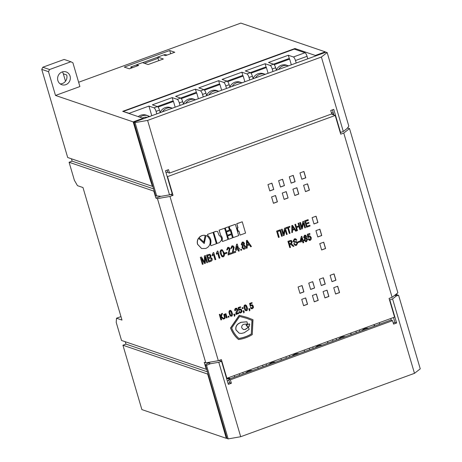 <?xml version="1.0" encoding="UTF-8"?>
<svg xmlns="http://www.w3.org/2000/svg" width="462" height="462" viewBox="0 0 462 462"><rect width="100%" height="100%" fill="white"/><g stroke="black" fill="none" stroke-linecap="round" stroke-linejoin="round"><path stroke-width="0.69" d="M247.69 326.957L247.349 325.797L246.46 326.045L246.142 324.977L249.468 323.845L249.786 324.907L249.006 325.196L249.347 326.357L247.69 326.957L247.257 325.831M246.448 318.254L251.975 320.391L251.299 333.968C247.505 336.249 243.358 337.739 238.854 338.444M248.527 327.217L245.218 329.498L243.358 329.533L241.765 327.876C241.47 326.236 242.105 325.04 243.682 324.289L247.58 323.995L246.927 321.783L241.141 322.326L238.559 323.66C236.319 325.317 235.487 327.414 236.076 329.949L239.172 333.166L241.435 333.425L244.207 332.756L249.162 329.383L248.417 327.177L245.103 329.464L243.307 329.516M246.927 321.783L241.025 322.291L238.444 323.625C236.203 325.283 235.377 327.379 235.961 329.908L239.114 333.148M238.658 339.547C235.129 336.596 232.455 332.744 230.642 327.98L239.322 315.327L246.887 317.33L252.985 319.71L252.264 334.632C248.106 337.179 243.572 338.819 238.658 339.547L238.542 339.506C235.014 336.555 232.34 332.704 230.526 327.945L239.212 315.286L246.829 317.313M252.419 308.033L252.801 307.334L252.316 305.682L251.241 305.561L250.283 306.427L249.723 303.447L251.998 302.616L252.171 303.211L250.421 303.846L250.693 305.388L252.038 304.753L252.806 305.22L253.419 306.687L253.349 307.836L252.108 308.801L251.201 308.68L250.392 307.617L251.045 307.38L251.825 308.154L252.419 308.033L252.558 306.404L251.79 305.405M251.738 308.114L252.31 307.992M250.283 306.427L249.607 303.407L251.998 302.616M250.67 305.249L252.333 304.833M249.497 310.88L249.434 309.592L249.035 309.656L248.787 308.812L249.59 308.599L249.988 310.089L249.388 310.839L249.33 309.627M245.778 310.747L244.82 309.788L243.953 306.832L244.225 305.463L245.085 304.868L246.523 305.596L247.534 308.408L247.124 310.528L245.778 310.747M243.769 312.97L243.705 311.683L243.307 311.746L243.058 310.903L243.861 310.689L244.242 312.139L243.653 312.93L243.601 311.717M242.383 308.616L242.134 307.773L242.937 307.559L243.191 308.402L242.383 308.616M240.956 312.214L241.337 311.515L240.852 309.863L239.778 309.742L238.819 310.608L238.253 307.628L240.535 306.797L240.708 307.392L238.958 308.027L239.229 309.569L240.575 308.934L241.343 309.401L241.955 310.868L241.886 312.012L240.644 312.982L239.738 312.861L238.929 311.798L239.582 311.561L240.361 312.335L240.956 312.214L241.095 310.585L240.327 309.586M240.275 312.295L240.841 312.173M238.819 310.608L238.144 307.588L240.535 306.797M239.206 309.43L240.869 309.014M236.544 313.507L238.548 312.78L238.842 313.45L235.886 314.449L235.874 312.722L236.96 310.452L236.434 308.968M236.001 314.489L235.984 312.762L237.093 310.25L236.544 309.003L235.943 308.939L235.47 309.488L235.597 310.516L234.835 310.718L234.684 309.598L235.372 308.414L236.735 308.275L237.676 309.476L237.595 311.053L236.544 313.588L238.658 312.82M234.477 316.354L234.413 315.067L234.015 315.136L233.766 314.287L234.569 314.073L234.967 315.569L234.367 316.32L234.309 315.107M230.757 316.227L229.799 315.269L228.933 312.306L229.204 310.943L230.064 310.349L231.502 311.076L232.513 313.889L232.103 316.002L230.757 316.227M228.286 317.227L228.037 316.378L228.84 316.164L229.088 317.013L228.286 317.227M226.524 317.943L225.508 314.478L224.613 314.807L225.26 317.469L224.861 318.555L224.22 318.705L224.52 317.284L223.741 314.483L225.895 313.692L227.177 317.706L226.415 317.908L225.416 314.512M223.394 319.086L220.865 317.059L221.65 319.721L220.888 319.923L219.283 314.472L220.045 314.27L220.726 316.597L221.639 313.611L222.482 313.38L221.304 316.574L224.209 318.792L223.285 319.046L220.882 317.128M220.669 316.401L221.639 313.611M233.241 237.589L238.681 235.603L235.354 224.307L229.083 226.513L230.047 229.787L230.879 229.562L233.241 237.589L230.786 229.597M226.415 231.953L227.483 235.227L231.335 233.824L230.382 230.584L226.415 231.953L227.483 235.227M220.605 235.401C222.02 236.636 222.499 238.253 222.037 240.257L222.505 241.499L227.939 239.518L224.613 228.216L219.063 230.163L220.72 235.435C222.135 236.671 222.609 238.294 222.147 240.292L222.037 240.257M207.865 235.695C210.597 237.872 211.452 240.777 210.429 244.41L210.915 245.726L216.355 243.74L213.028 232.438L207.478 234.384L207.975 235.73C210.712 237.913 211.567 240.817 210.539 244.45L210.429 244.41M198.989 237.612L203.811 242.071L205.157 235.366C202.766 234.991 200.71 235.736 198.989 237.612L203.811 242.071M309.303 240.332L308.114 239.05L308.714 238.738L310.054 239.587L310.493 237.716L309.777 236.688M309.482 239.587L309.944 239.553M309.534 239.611L310.054 239.587L310.603 237.757L309.829 236.706L307.808 237.716L307.317 234.298L309.777 233.477L310.019 234.292L308.189 234.956L308.443 236.683L309.072 235.909L309.898 235.915M308.333 236.648L309.072 235.909M305.561 241.684L304.314 240.257L304.735 238.317L303.621 237.324L304.55 235.216L305.498 235.204M304.47 238.271L303.736 237.364L304.666 235.256L305.555 235.222L306.554 236.359L306.196 237.866L306.497 237.918M303.101 242.845L302.645 241.303L300.531 242.071L300.294 241.256L301.415 236.532L301.882 236.359L303.032 240.263L303.655 240.032L303.892 240.846L303.268 241.072L303.725 242.619L302.985 242.81L302.552 241.337M300.531 242.071L300.179 241.222L301.299 236.492L301.882 236.359M303.008 240.188L303.655 240.032M308.772 222.413L308.986 223.146L306.329 224.116L306.976 226.311L309.869 225.254L310.083 225.987L306.566 227.269L304.585 220.888L308.027 219.635L308.356 220.403L305.538 221.431L306.115 223.383L308.772 222.413L306.092 223.313M306.953 226.236L309.869 225.254M304.845 227.899L303.372 222.886L302.431 228.777L301.605 228.996L299.74 222.655L300.479 222.47L301.957 227.489L302.783 221.546L303.603 221.327L305.469 227.668L304.845 227.899L303.338 223.111M301.877 227.229L302.783 221.546M300 229.666L299.11 226.657L296.61 227.57L297.493 230.578L296.76 230.769L294.895 224.428L295.628 224.237L296.396 226.836L298.897 225.924L298.019 223.285L298.758 223.094L300.623 229.435L299.884 229.626L299.024 226.692M296.373 226.767L298.787 225.889M291.828 232.646L291.822 225.543L292.527 225.369L296.367 230.988L295.697 231.231L294.565 229.487L292.475 230.249L292.492 232.403L291.828 232.646L291.932 225.583L292.527 225.369M295.697 231.231L294.496 229.51M243.364 249.185L241.996 247.615L242.463 245.484L241.239 244.392L242.255 242.071L243.295 242.053M242.163 245.432L241.349 244.433L242.371 242.111L243.353 242.071L244.45 243.324L244.057 244.981L244.392 245.045M240.881 250.3L240.615 249.405L241.418 249.191L241.684 250.086L240.881 250.3M238.583 251.213L238.086 249.515L235.764 250.364L235.499 249.468L236.729 244.265L237.249 244.08L238.507 248.371L239.201 248.117L239.46 249.012L238.773 249.266L239.276 250.964L238.473 251.178L237.994 249.549M235.764 250.364L235.389 249.428L236.619 244.225L237.249 244.08M238.49 248.296L239.201 248.117M219.236 258.27L217.637 252.835L216.539 254.296L216.297 253.471L217.313 251.166L217.873 251.045L219.924 258.021L219.127 258.235L217.579 252.98M215.107 259.777L213.508 254.343L212.41 255.804L212.168 254.978L213.19 252.674L213.744 252.552L215.794 259.523L214.997 259.736L213.45 254.481M208.743 262.098L206.693 255.122L209.927 254.291L211.007 255.55L210.712 257.322L212.116 258.656C212.451 259.99 211.994 260.891 210.741 261.371L208.633 262.058L206.578 255.082L209.875 254.273M206.855 262.786L205.116 256.884L205.376 263.323L204.62 263.6L201.42 258.235L203.153 264.137L202.356 264.351L200.3 257.374L201.467 257.028L204.695 262.404L204.337 255.902L205.486 255.561L207.542 262.537L206.855 262.786L205.134 257.282M204.579 262.364L204.337 255.902M204.62 263.6L201.507 258.529M284.448 185.597L282.582 179.256L278.621 180.7L280.486 187.041L284.448 185.597L282.49 179.291M271.587 196.956L273.452 203.297L277.414 201.854L275.548 195.513L271.587 196.956M288.086 197.961L286.221 191.62L282.259 193.064L284.124 199.405L288.086 197.961L286.128 191.655M273.775 189.489L271.91 183.148L267.948 184.592L269.814 190.933L273.775 189.489L271.818 183.183M314.587 287.999L312.722 281.658L308.76 283.108L310.626 289.449L314.587 287.999L312.63 281.693M314.264 301.813L318.226 300.364L316.36 294.028L312.399 295.472L314.264 301.813M330.099 275.323L331.964 281.664L335.932 280.22L334.066 273.879L330.099 275.323M337.705 286.244L333.737 287.687L335.608 294.028L339.57 292.585L337.705 286.244M289.287 176.807L291.158 183.148L295.12 181.705L293.255 175.364L289.287 176.807M324.936 297.921L328.898 296.477L327.032 290.136L323.071 291.58L324.936 297.921M321.627 249.977L325.589 248.533L323.723 242.192L319.762 243.636L321.627 249.977M305.469 191.626L309.43 190.177L307.565 183.836L303.598 185.285L305.469 191.626M302.05 285.551L298.088 287L299.954 293.341L303.915 291.892L302.05 285.551M313.975 223.978L317.937 222.534L316.072 216.193L312.11 217.637L313.975 223.978M303.592 305.705L307.553 304.256L305.688 297.915L301.726 299.364L303.592 305.705M301.825 179.256L305.792 177.812L303.927 171.471L299.959 172.915L301.825 179.256M321.298 285.556L325.26 284.113L323.394 277.772L319.427 279.215L321.298 285.556M315.933 230.636L317.804 236.977L321.766 235.533L319.9 229.192L315.933 230.636M294.796 195.513L298.758 194.069L296.893 187.728L292.931 189.172L294.796 195.513M169.981 196.437L173.031 195.322L167.521 176.617L335.21 115.465L340.719 134.171L343.768 133.056L349.532 128.569L397.874 292.821L392.111 297.309L389.062 298.417L394.565 317.123L226.877 378.28L221.373 359.575L218.324 360.689L205.798 362.872L157.455 198.62L169.981 196.437L218.324 360.689M392.111 297.309L343.768 133.056M222.413 256.866L221.881 256.583L220.518 253.915C219.756 252.223 219.981 250.837 221.2 249.751L222.199 249.751M224.884 253.857L224.648 253.049L226.819 252.333L227.061 253.141L224.884 253.857M228.834 253.702L231.243 252.824L231.618 253.754L228.066 254.972L229.25 248.954L228.603 248.169M228.182 255.007L229.36 248.995L228.101 248.204L227.506 249.809L226.68 249.93L227.766 247.355L228.823 247.337M232.963 252.194L235.372 251.316L235.747 252.246L232.195 253.465L233.379 247.453L232.733 246.662M232.305 253.505L233.489 247.488L232.23 246.696L231.635 248.302L230.809 248.429L231.895 245.853L232.952 245.83M246.454 248.348L246.46 240.54L247.106 240.304L251.444 246.523L250.71 246.795L249.468 244.872L247.164 245.709L247.187 248.077L246.454 248.348L246.569 240.581L247.222 240.344M250.71 246.795L249.393 244.895M281.704 236.336L280.053 230.729L277.552 231.641L279.204 237.249L278.465 237.439L276.599 231.098L280.353 229.73L282.328 236.105L281.589 236.296L279.96 230.757M286.55 234.569L285.077 229.562L284.142 235.447L283.31 235.672L281.445 229.331L282.184 229.14L283.662 234.159L284.488 228.222L285.308 227.997L287.179 234.338L286.55 234.569L285.042 229.781M283.581 233.899L284.488 228.222M289.443 233.512L287.791 227.905L286.232 228.476L286.013 227.743L289.766 226.374L289.98 227.108L288.421 227.674L290.067 233.287L289.333 233.477L287.699 227.939M286.232 228.476L285.903 227.702L289.766 226.374M289.888 247.667L288.022 241.326L290.101 240.563L291.285 240.425L292.279 241.666L291.458 243.849L293.976 246.177L293.243 246.442L292.227 245.328L290.396 244.329L289.674 244.594L290.511 247.436L289.772 247.626L287.907 241.285L291.227 240.407M291.343 243.815L291.793 244.011L291.343 243.815M293.243 246.442L290.638 244.196M295.149 245.386L293.74 243.751L294.363 243.52L295.397 244.635L296.292 244.606L296.997 243.047L296.246 242.371M295.345 244.612L296.182 244.571M294.19 242.302L293.162 241.199L294.352 238.842L295.668 238.802M294.259 242.319L293.162 241.199M293.278 241.239L294.467 238.883L295.726 238.819L296.835 240.09L296.096 240.28L295.466 239.53M294.121 241.407L296.639 241.609M298.134 242.504L297.921 241.776L299.907 241.129L300.127 241.863L298.134 242.504M198.591 238.282C197.401 240.101 197.078 242.105 197.638 244.294L201.611 248.527L205.694 248.464C209.332 246.939 210.764 244.052 209.979 239.795C208.281 236.844 206.953 235.441 205.994 235.574L204.239 243.543L198.481 238.248C197.286 240.061 196.968 242.065 197.522 244.259L201.559 248.504M206.081 235.58L204.135 243.451M213.64 232.138L216.967 243.439L219.184 242.712C222.418 240.142 222.395 237.716 219.127 235.441L217.533 231.41L215.748 231.37L213.64 232.138L217.076 243.48M217.475 231.393L215.748 231.37M225.231 227.916L226.305 231.231L229.435 230.088L228.471 226.813L225.231 227.916L226.305 231.231M227.593 235.943L228.667 239.252L232.519 237.849L231.554 234.575L227.593 235.943L228.667 239.252M240.136 235.077L245.57 233.096L242.244 221.795L236.694 223.735L237.884 227.772L237.156 228.032L238.109 231.271L238.946 231.046L240.021 235.037L238.854 231.081M120.963 316.591L116.505 318.214L121.991 320.085L82.981 187.537L77.495 185.672L74.405 180.342L69.086 162.266L72.136 161.157L71.443 158.789M205.798 362.872L204.221 362.335L206.271 369.311L121.535 340.465L116.216 322.395L116.505 318.214M57.871 80.544A6.763 6.329 -71.2 0 1 59.575 73.643A6.763 6.329 -71.2 0 1 66.147 71.922A6.763 6.329 -71.2 0 1 69.958 80.365A6.763 6.329 -71.2 0 1 61.787 84.725A6.763 6.329 -71.2 0 1 57.871 80.544M60.187 83.888A6.763 6.329 108.8 0 0 66.684 74.948L63.306 73.799L65.5 81.248M62.387 71.887A6.763 6.329 -71.2 0 1 63.306 73.799M226.923 438.097L226.305 438.322L141.874 409.586L122.932 345.224L207.669 374.064L226.305 438.322M169.716 50.52L124.284 67.088L129.354 68.815L138.652 65.419L136.683 64.749L142.475 62.636L148.106 64.553L163.352 58.997L157.721 57.08L163.513 54.966L165.483 55.636L174.78 52.246L169.716 50.52L170.663 53.748M55.504 95.455L48.504 71.674L49.561 69.531L70.905 61.752L72.898 62.78L79.897 86.556L55.504 95.455L133.177 121.893L150.063 179.273L152.425 186.353L152.789 186.221M295.23 49.428L294.964 48.516L122.701 111.336L143.087 118.278L133.177 121.893M294.964 48.516L315.35 55.452L325.26 51.836L325.415 52.385M78.627 82.253L240.829 23.1L325.26 51.836M333.558 113.866L332.091 114.403L335.21 115.465M226.501 378.153L226.877 378.28M170.542 194.479L173.031 195.322M167.146 176.49L167.521 176.617M48.504 71.674L41.747 69.375L67.689 157.513L152.425 186.353M209.725 381.04L210.089 380.907M207.669 374.064L208.039 373.931M206.635 369.178L206.271 369.311M397.043 294.802L396.719 293.716M331.306 112.52L333.373 113.225M315.506 56L315.35 55.452M347.447 128.217L347.874 127.755M143.087 118.278L143.243 118.821M150.681 179.054L150.063 179.273M150.739 179.244L150.369 179.383M154.192 190.979L153.823 191.112L155.879 198.088L160.487 196.408M41.747 69.375L42.804 67.233L64.149 59.448L70.905 61.752M122.932 345.224L125.982 344.109L125.289 341.747M347.955 128.032L349.532 128.569M155.879 198.088L157.455 198.62M69.086 162.266L153.823 191.112M72.136 161.157L153.575 188.877M125.982 344.109L207.421 371.829M49.561 69.531L42.804 67.233M158.778 60.666L157.721 57.08M136.683 64.749L137.052 66.008M294.773 195.443L298.648 194.028L296.8 187.763M317.781 236.908L321.65 235.493L319.808 229.221M321.275 285.481L325.144 284.072L323.302 277.801M301.807 179.187L305.677 177.778L303.834 171.506M303.569 305.63L307.444 304.221L305.596 297.95M313.952 223.908L317.827 222.493L315.979 216.228M299.93 293.266L303.805 291.857L301.957 285.585M305.446 191.551L309.315 190.142L307.473 183.87M321.604 249.902L325.479 248.492L323.631 242.221M324.913 297.846L328.788 296.437L326.94 290.165M291.135 183.079L295.004 181.664L293.162 175.398M335.585 293.959L339.454 292.544L337.612 286.273M331.947 281.595L335.816 280.18L333.974 273.908M314.241 301.738L318.116 300.329L316.268 294.057M310.603 289.374L314.478 287.965M269.791 190.864L273.666 189.449M284.101 199.336L287.976 197.921M273.429 203.228L277.304 201.813L275.456 195.547M280.463 186.971L284.338 185.557M204.447 255.942L205.486 255.561M202.466 264.385L200.3 257.374M200.416 257.409L201.467 257.028M208.247 257.819L210.083 257.063L210.349 255.89L209.736 255.111L207.617 255.677L208.247 257.819M209.194 261.042L210.99 260.349L211.423 258.893L210.77 258.039L208.483 258.628L209.194 261.042M208.229 257.75L209.967 257.022L210.233 255.85L209.679 255.099M209.176 260.966L210.874 260.314L211.307 258.853L210.712 258.021M212.52 255.838L212.277 255.012L213.19 252.674M213.3 252.714L213.744 252.552M216.649 254.337L216.407 253.511L217.313 251.166M217.429 251.207L217.873 251.045M222.355 256.849L220.634 253.95C219.866 252.264 220.091 250.878 221.31 249.792L222.251 249.769L224.07 252.697C224.838 254.383 224.607 255.769 223.389 256.855L221.881 256.583M221.321 253.702C221.483 255.036 222.095 255.821 223.152 256.052C223.885 255.163 223.96 254.129 223.383 252.945C223.221 251.605 222.603 250.82 221.541 250.595L220.963 251.34L221.321 253.702M222.678 256.058L223.042 256.012C223.77 255.128 223.851 254.094 223.273 252.91C223.106 251.565 222.493 250.779 221.431 250.56M222.037 250.589L221.541 250.595M222.62 256.035L223.042 256.012M224.994 253.892L224.648 253.049M224.757 253.089L226.819 252.333M226.79 249.971L227.882 247.395L228.881 247.355L230.047 248.735L228.817 253.788L231.358 252.858M228.661 248.186L228.101 248.204M230.919 248.464L232.011 245.888L233.01 245.848L234.176 247.234L232.946 252.281L235.481 251.357M232.79 246.679L232.23 246.696M236.365 249.151L237.82 248.62L237.081 246.107L236.365 249.151M236.382 249.064L237.711 248.585L237.035 246.298M240.991 250.335L240.615 249.405M240.731 249.44L241.418 249.191M244.057 244.981L245.553 246.425C245.905 247.667 245.541 248.585 244.462 249.168L243.422 249.209L242.111 247.655L242.579 245.524M242.042 244.184L243.203 244.877L243.769 243.595L242.619 242.914L242.042 244.184M242.625 244.906L243.203 244.877L243.659 243.561L243.116 242.868M243.174 242.885L242.619 242.914M242.793 247.389L243.543 248.365L244.231 248.365L244.866 246.662L244.046 245.663L243.416 245.692L242.793 247.389M242.573 244.883L243.093 244.837M243.491 248.348L244.115 248.325L244.75 246.621L243.994 245.645M247.141 242.7L247.158 244.82L249.001 244.15L247.13 241.262L247.141 242.7M247.158 244.739L248.885 244.109L247.02 241.228M278.574 237.474L276.599 231.098M276.709 231.133L280.463 229.764M283.425 235.707L281.445 229.331M284.604 228.257L285.308 227.997M281.56 229.366L282.184 229.14M292.452 227.512L292.469 229.441L294.144 228.829L292.446 226.207L292.452 227.512M292.469 229.36L294.028 228.788L292.33 226.172M298.897 225.924L298.019 223.285M298.134 223.325L298.758 223.094M296.87 230.804L294.895 224.428M295.004 224.463L295.628 224.237M301.715 229.037L299.74 222.655M302.893 221.587L303.603 221.327M299.85 222.696L300.479 222.47M306.566 227.269L304.585 220.888M304.701 220.928L308.137 219.675M291.574 243.89L291.909 244.052M289.46 243.861L290.794 243.376L291.655 241.915L291.072 241.228L288.86 241.828L289.46 243.861M289.437 243.786L290.679 243.335L291.545 241.874L291.014 241.21M296.206 240.321L295.524 239.547L294.704 239.605L293.884 240.956L294.236 241.447L296.488 241.568L297.724 242.816L296.535 245.334L295.206 245.409L293.74 243.751M296.292 244.606L297.106 243.087L296.356 242.411L294.369 242.359M293.855 243.786L294.479 243.561M298.25 242.544L297.921 241.776M298.03 241.811L299.907 241.129M301.08 240.973L302.402 240.488L301.732 238.201L301.08 240.973M301.097 240.887L302.292 240.448L301.686 238.392M306.196 237.866L307.559 239.177L306.56 241.672L305.619 241.707L304.423 240.298L304.851 238.357M304.36 237.139L305.422 237.768L305.936 236.608L304.885 235.984L304.36 237.139M304.897 237.797L305.422 237.768L305.827 236.567L304.776 235.943M305.394 235.961L304.885 235.984M305.047 240.049L305.728 240.945L306.352 240.939L306.93 239.391L305.613 238.507L305.047 240.049M306.185 238.484L305.613 238.507M304.839 237.774L305.307 237.728M305.677 240.921L306.237 240.904L306.814 239.356L306.133 238.467M309.182 235.943L309.95 235.932L311.215 237.48L311.278 239.102L310.268 240.321L309.361 240.35L308.114 239.05M307.917 237.757L307.317 234.298M307.432 234.332L309.777 233.477M308.223 239.085L308.824 238.779M205.272 235.406C202.882 235.025 200.82 235.776 199.105 237.653M210.539 244.45L210.915 245.726M213.028 232.438L207.478 234.384M207.588 234.425L207.975 235.73M215.858 231.41L213.75 232.178M222.147 240.292L222.505 241.499M224.613 228.216L219.063 230.163M219.179 230.197L220.72 235.435M228.471 226.813L225.34 227.957M230.382 230.584L226.53 231.988M231.554 234.575L227.702 235.978M235.354 224.307L229.192 226.553L230.157 229.828M242.244 221.795L236.81 223.775L237.994 227.806L237.266 228.072L238.219 231.312M220.998 319.958L219.283 314.472M219.392 314.507L220.045 314.27M221.748 313.646L222.482 313.38M224.33 318.745L224.636 317.325L224.324 316.47M224.44 316.505L223.741 314.483M223.856 314.518L226.01 313.733M228.395 317.261L228.037 316.378M228.147 316.418L228.84 316.164M230.873 316.268L229.914 315.303L229.042 312.347L229.319 310.984L230.064 310.349M230.18 310.389L230.781 310.447M231.624 315.615L231.93 314.662L231.012 311.532L230.272 311.007L229.891 311.244L230.007 313.634L230.798 315.402L231.624 315.615L231.722 315.223L231.306 312.422L230.509 311.082M231.133 315.633L231.514 315.581M234.13 315.171L233.766 314.287M233.882 314.327L234.569 314.073M234.944 310.753L235.031 308.899L236.03 308.218M236.146 308.258L236.735 308.275M239.853 312.895L239.097 312.202M239.206 312.243L238.929 311.798M239.045 311.833L239.691 311.596M242.498 308.656L242.134 307.773M242.25 307.813L242.937 307.559M243.416 311.786L243.058 310.903M243.168 310.938L243.861 310.689M245.894 310.787L244.935 309.829L244.063 306.866L244.34 305.503L245.085 304.868M245.201 304.908L245.801 304.972M246.644 310.141L246.951 309.182L246.032 306.058L245.293 305.532L244.912 305.763L245.027 308.154L245.819 309.927L246.644 310.141L246.743 309.742L246.327 306.947L245.53 305.607M246.154 310.158L246.535 310.1M249.151 309.696L248.787 308.812M248.903 308.847L249.59 308.599M251.316 308.714L250.56 308.021M250.675 308.062L250.392 307.617M250.508 307.652L251.161 307.415M251.415 334.003C247.62 336.284 243.468 337.78 238.964 338.484C235.805 335.776 233.379 332.276 231.693 327.991L239.628 316.418L246.506 318.272L252.09 320.432L251.299 333.968M246.569 326.08L246.142 324.977M246.258 325.011L249.468 323.845M132.259 67.752L132.588 67.591L130.786 66.978L131.133 68.162M130.786 66.978L136.7 64.819M142.585 62.676L157.738 57.149M163.623 55.001L164.934 54.528L167.1 55.047M158.079 58.299L144.387 63.288M137.041 65.968L134.783 66.834M156.809 113.877L156.069 111.365A3.384 0.953 -110 0 0 154.013 107.813L157.427 106.566A3.384 0.953 70 0 1 159.488 110.123L160.222 112.63M180.041 105.405L179.302 102.893A3.384 0.953 -110 0 0 177.246 99.342L180.659 98.094A3.384 0.953 70 0 1 182.721 101.652L183.454 104.158M203.274 96.928L202.535 94.421A3.384 0.953 -110 0 0 200.479 90.87L203.892 89.622A3.384 0.953 70 0 1 205.948 93.174L206.687 95.686M226.507 88.456L225.768 85.949A3.384 0.953 -110 0 0 223.712 82.398L227.125 81.15A3.384 0.953 70 0 1 229.181 84.702L229.92 87.214M249.74 79.984L249.001 77.477A3.384 0.953 -110 0 0 246.939 73.92L250.358 72.678A3.384 0.953 70 0 1 252.414 76.23L253.153 78.736M272.973 71.512L272.233 69.005A3.384 0.953 -110 0 0 270.172 65.448L273.591 64.206A3.384 0.953 70 0 1 275.647 67.758L276.386 70.264M151.773 115.714L148.943 106.087L129.187 113.294L123.637 111.66M123.556 111.377L294.294 49.111L304.995 52.749A3.384 0.953 70 0 1 307.051 56.306L295.466 60.528A3.384 0.953 -110 0 0 293.405 56.976L304.995 52.749M166.002 172.592L167.677 171.98M296.206 63.04L295.466 60.528M307.79 58.813L307.051 56.306M148.943 106.087L154.013 107.813M173.285 101.386L172.176 97.615L152.356 104.845L157.427 106.566M172.176 97.615L177.246 99.342M196.517 92.908L195.409 89.143L175.589 96.373L180.659 98.094M195.409 89.143L200.479 90.87M219.75 84.436L218.642 80.671L198.822 87.895L203.892 89.622M218.642 80.671L223.712 82.398M242.983 75.964L241.874 72.199L222.055 79.424L227.125 81.15M241.874 72.199L246.939 73.92M266.216 67.492L265.107 63.721L245.287 70.952L250.358 72.678M265.107 63.721L270.172 65.448M289.449 59.021L288.34 55.249L268.52 62.48L273.591 64.206M288.34 55.249L293.405 56.976M291.331 64.813L289.645 59.084L274.197 64.72M278.615 69.456A8.79 8.229 -71.2 0 1 288.288 65.771L286.602 65.194A8.79 8.229 108.8 0 0 276.311 70.016M289.645 59.084L288.519 58.703L273.51 64.178M139.922 117.198A9.298 8.703 -71.2 0 1 147.961 115.737A9.298 8.703 -71.2 0 1 148.175 115.812L148.1 116.528M148.949 116.742L149.134 116.372A9.298 8.703 108.8 0 0 148.221 115.875M149.134 116.372L149.931 116.719M148.175 115.812L146.269 115.159A9.298 8.703 108.8 0 0 140.708 115.246A9.298 8.703 108.8 0 0 138.23 116.626M268.099 73.291L266.412 67.562L250.964 73.192M255.382 77.928A8.79 8.229 -71.2 0 1 265.055 74.243L263.369 73.666A8.79 8.229 108.8 0 0 253.078 78.488M266.412 67.562L265.286 67.175L250.277 72.65M244.866 81.762L243.179 76.034L227.737 81.664M232.149 86.4A8.79 8.229 -71.2 0 1 241.822 82.715L240.136 82.144A8.79 8.229 108.8 0 0 229.845 86.96M243.179 76.034L242.053 75.647L227.044 81.121M221.633 90.234L219.947 84.506L204.504 90.142M208.916 94.872A8.79 8.229 -71.2 0 1 218.59 91.187L216.903 90.616A8.79 8.229 108.8 0 0 206.612 95.432M219.947 84.506L218.821 84.124L203.811 89.593M198.4 98.706L196.714 92.978L181.271 98.614M185.684 103.344A8.79 8.229 -71.2 0 1 195.357 99.665L193.67 99.087A8.79 8.229 108.8 0 0 183.385 103.904M196.714 92.978L195.588 92.596L180.578 98.071M175.167 107.178L173.487 101.449L158.039 107.086M162.451 111.816A8.79 8.229 -71.2 0 1 172.124 108.137L170.438 107.559A8.79 8.229 108.8 0 0 160.152 112.382M173.487 101.449L172.361 101.068L157.346 106.543M359.401 329.949L359.834 331.41M379.649 324.18L379.221 322.719M390.806 318.497L391.32 320.235M239.709 375.219L239.276 373.758M242.781 372.482L243.214 373.943M263.028 366.713L262.601 365.251M266.106 363.975L266.539 365.436M286.353 358.206L285.926 356.745M289.431 355.469L289.859 356.93M309.679 349.699L309.251 348.238M312.757 346.962L313.184 348.423M333.004 341.193L332.571 339.732M336.076 338.455L336.509 339.917M356.329 332.686L355.896 331.225M351.293 334.523L350.86 333.062M327.968 343.029L327.541 341.568M304.643 351.536L304.215 350.075M234.673 377.056L234.246 375.594M374.618 326.016L374.185 324.555M258.16 368.491L257.727 367.03M252.448 370.57A8.79 8.229 108.8 0 0 245.576 373.077M230.446 378.597L230.047 378.465A9.298 8.703 108.8 0 0 227.57 378.026M281.393 360.014L280.96 358.558M275.681 362.098A8.79 8.229 108.8 0 0 268.809 364.605M304.625 351.542L304.192 350.081M298.914 353.626A8.79 8.229 108.8 0 0 292.042 356.133M327.858 343.07L327.425 341.609M322.147 345.154A8.79 8.229 108.8 0 0 315.275 347.661M351.091 334.598L350.658 333.137M345.38 336.683A8.79 8.229 108.8 0 0 338.507 339.189M374.324 326.126L373.891 324.665M368.612 328.205A8.79 8.229 108.8 0 0 361.74 330.711M167.134 170.143L167.833 172.505L169.519 173.083L168.509 169.641L165.46 170.749L172.257 193.849L169.514 194.854L147.603 120.409L321.39 57.028L327.16 52.541L326.033 52.16L133.951 122.211L135.077 122.597L147.603 120.409M340.182 132.346L340.558 132.473L333.76 109.373L330.711 110.487L331.722 113.929L169.519 173.083M133.951 122.211L155.613 195.807L161.163 196.31L169.514 194.854M340.558 132.473L343.301 131.474L347.147 128.482L348.816 126.138L327.16 52.541M156.739 196.188L135.077 122.597M343.301 131.474L321.39 57.028M333.899 115.015L332.386 109.875M393.266 323.03L394.941 322.418L396.627 322.99L389.83 299.896L389.454 299.763M228.014 383.293L229.689 382.686L228.678 379.244L390.875 320.085L392.567 320.663L393.578 324.105L396.627 322.99M228.678 379.244L230.365 379.816L392.567 320.663M229.689 382.686L231.381 383.258L230.365 379.816M219.04 360.424L221.535 361.272L228.332 384.372L231.381 383.258M394.675 295.31L396.419 295.899L392.573 298.891L389.83 299.896M221.535 361.272L218.786 362.272L210.435 363.727L206.514 365.309L228.17 438.9L227.044 438.519L205.388 364.922L208.183 362.965L210.851 361.989M395.281 294.843L398.591 295.258L420.253 368.849L414.483 373.336L240.696 436.717L228.17 438.9M205.388 364.922L206.514 365.309M218.786 362.272L240.696 436.717M392.573 298.891L414.483 373.336M396.419 295.899L398.591 295.258M394.941 322.418L393.497 317.515M159.488 110.123L156.069 111.365M182.721 101.652L179.302 102.893M205.948 93.174L202.535 94.421M229.181 84.702L225.768 85.949M252.414 76.23L249.001 77.477M275.647 67.758L272.233 69.005M288.594 65.881L288.288 65.771A8.79 8.229 -71.2 0 1 288.502 65.847M147.314 117.336A7.606 7.121 108.8 0 0 142.423 118.053M265.361 74.353L265.055 74.243A8.79 8.229 -71.2 0 1 265.269 74.318M242.128 82.825L241.822 82.715A8.79 8.229 -71.2 0 1 242.036 82.79M218.896 91.303L218.59 91.187A8.79 8.229 -71.2 0 1 218.803 91.268M195.663 99.775L195.357 99.665A8.79 8.229 -71.2 0 1 195.57 99.74M172.43 108.247L172.124 108.137A8.79 8.229 -71.2 0 1 172.338 108.212M226.732 378.938A9.298 8.703 -71.2 0 1 230.22 378.678M229.048 380.497A7.606 7.121 108.8 0 0 227.298 380.867M208.183 362.965L210.435 363.727"/></g></svg>
